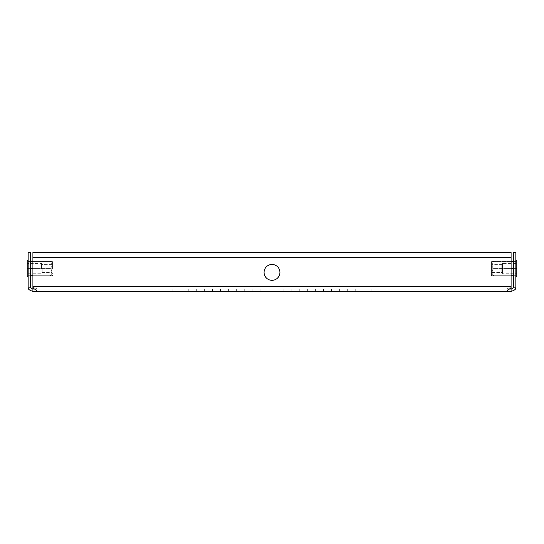 <?xml version="1.0" encoding="UTF-8"?>
<svg xmlns="http://www.w3.org/2000/svg" width="544" height="544" viewBox="0 0 544 544"><rect width="100%" height="100%" fill="white"/><g stroke="black" fill="none" stroke-linecap="round" stroke-linejoin="round"><path stroke-width="0.41" stroke-dasharray="2.72 2.04" d="M272 264.466A7.929 7.929 0 0 0 264.071 272.394A7.929 7.929 0 0 0 272 280.323A7.929 7.929 0 0 0 279.929 272.394A7.929 7.929 0 0 0 272 264.466A7.929 7.929 0 0 0 264.071 272.394A7.929 7.929 0 0 0 272 280.323A7.929 7.929 0 0 0 279.929 272.394A7.929 7.929 0 0 0 272 264.466A7.929 7.929 0 0 0 264.071 272.394A7.929 7.929 0 0 0 272 280.323A7.929 7.929 0 0 0 279.929 272.394A7.929 7.929 0 0 0 272 264.466M164.982 289.041L157.053 289.041L164.982 289.041L157.053 289.041L164.982 289.041L157.053 289.041L164.982 289.041L157.053 289.041L164.982 289.041L157.053 289.041L164.982 289.041L157.053 289.041L164.982 289.041L164.982 291.421L157.053 291.421L164.982 291.421L157.053 291.421L164.982 291.421L157.053 291.421L164.982 291.421L157.053 291.421L164.982 291.421L157.053 291.421L164.982 291.421L157.053 291.421L164.982 291.421L164.982 289.041M180.832 289.041L172.904 289.041L180.832 289.041L172.904 289.041L180.832 289.041L172.904 289.041L180.832 289.041L172.904 289.041L180.832 289.041L172.904 289.041L180.832 289.041L172.904 289.041L180.832 289.041L180.832 291.421L172.904 291.421L180.832 291.421L172.904 291.421L180.832 291.421L172.904 291.421L180.832 291.421L172.904 291.421L180.832 291.421L172.904 291.421L180.832 291.421L172.904 291.421L180.832 291.421L180.832 289.041M196.69 289.041L188.761 289.041L196.69 289.041L188.761 289.041L196.69 289.041L188.761 289.041L196.69 289.041L188.761 289.041L196.69 289.041L188.761 289.041L196.69 289.041L188.761 289.041L196.69 289.041L196.69 291.421L188.761 291.421L196.69 291.421L188.761 291.421L196.69 291.421L188.761 291.421L196.69 291.421L188.761 291.421L196.69 291.421L188.761 291.421L196.69 291.421L188.761 291.421L196.69 291.421L196.69 289.041M212.541 289.041L204.619 289.041L212.541 289.041L204.619 289.041L212.541 289.041L204.619 289.041L212.541 289.041L204.619 289.041L212.541 289.041L204.619 289.041L212.541 289.041L204.619 289.041L212.541 289.041L212.541 291.421L204.619 291.421L212.541 291.421L204.619 291.421L212.541 291.421L204.619 291.421L212.541 291.421L204.619 291.421L212.541 291.421L204.619 291.421L212.541 291.421L204.619 291.421L212.541 291.421L212.541 289.041M228.398 289.041L220.47 289.041L228.398 289.041L220.47 289.041L228.398 289.041L220.47 289.041L228.398 289.041L220.47 289.041L228.398 289.041L220.47 289.041L228.398 289.041L220.47 289.041L228.398 289.041L228.398 291.421L220.47 291.421L228.398 291.421L220.47 291.421L228.398 291.421L220.47 291.421L228.398 291.421L220.47 291.421L228.398 291.421L220.47 291.421L228.398 291.421L220.47 291.421L228.398 291.421L228.398 289.041M244.256 289.041L236.327 289.041L244.256 289.041L236.327 289.041L244.256 289.041L236.327 289.041L244.256 289.041L236.327 289.041L244.256 289.041L236.327 289.041L244.256 289.041L236.327 289.041L244.256 289.041L244.256 291.421L236.327 291.421L244.256 291.421L236.327 291.421L244.256 291.421L236.327 291.421L244.256 291.421L236.327 291.421L244.256 291.421L236.327 291.421L244.256 291.421L236.327 291.421L244.256 291.421L244.256 289.041M307.673 289.041L299.744 289.041L307.673 289.041L299.744 289.041L307.673 289.041L299.744 289.041L307.673 289.041L299.744 289.041L307.673 289.041L299.744 289.041L307.673 289.041L299.744 289.041L307.673 289.041L307.673 291.421L299.744 291.421L307.673 291.421L299.744 291.421L307.673 291.421L299.744 291.421L307.673 291.421L299.744 291.421L307.673 291.421L299.744 291.421L307.673 291.421L299.744 291.421L307.673 291.421L307.673 289.041M323.53 289.041L315.602 289.041L323.53 289.041L315.602 289.041L323.53 289.041L315.602 289.041L323.53 289.041L315.602 289.041L323.53 289.041L315.602 289.041L323.53 289.041L315.602 289.041L323.53 289.041L323.53 291.421L315.602 291.421L323.53 291.421L315.602 291.421L323.53 291.421L315.602 291.421L323.53 291.421L315.602 291.421L323.53 291.421L315.602 291.421L323.53 291.421L315.602 291.421L323.53 291.421L323.53 289.041M339.381 289.041L331.459 289.041L339.381 289.041L331.459 289.041L339.381 289.041L331.459 289.041L339.381 289.041L331.459 289.041L339.381 289.041L331.459 289.041L339.381 289.041L331.459 289.041L339.381 289.041L339.381 291.421L331.459 291.421L339.381 291.421L331.459 291.421L339.381 291.421L331.459 291.421L339.381 291.421L331.459 291.421L339.381 291.421L331.459 291.421L339.381 291.421L331.459 291.421L339.381 291.421L339.381 289.041M355.239 289.041L347.31 289.041L355.239 289.041L347.31 289.041L355.239 289.041L347.31 289.041L355.239 289.041L347.31 289.041L355.239 289.041L347.31 289.041L355.239 289.041L347.31 289.041L355.239 289.041L355.239 291.421L347.31 291.421L355.239 291.421L347.31 291.421L355.239 291.421L347.31 291.421L355.239 291.421L347.31 291.421L355.239 291.421L347.31 291.421L355.239 291.421L347.31 291.421L355.239 291.421L355.239 289.041M371.096 289.041L363.168 289.041L371.096 289.041L363.168 289.041L371.096 289.041L363.168 289.041L371.096 289.041L363.168 289.041L371.096 289.041L363.168 289.041L371.096 289.041L363.168 289.041L371.096 289.041L371.096 291.421L363.168 291.421L371.096 291.421L363.168 291.421L371.096 291.421L363.168 291.421L371.096 291.421L363.168 291.421L371.096 291.421L363.168 291.421L371.096 291.421L363.168 291.421L371.096 291.421L371.096 289.041M386.947 289.041L379.018 289.041L386.947 289.041L379.018 289.041L386.947 289.041L379.018 289.041L386.947 289.041L379.018 289.041L386.947 289.041L379.018 289.041L386.947 289.041L379.018 289.041L386.947 289.041L386.947 291.421L379.018 291.421L386.947 291.421L379.018 291.421L386.947 291.421L379.018 291.421L386.947 291.421L379.018 291.421L386.947 291.421L379.018 291.421L386.947 291.421L379.018 291.421L386.947 291.421L386.947 289.041M260.107 289.041L252.178 289.041L260.107 289.041L252.178 289.041L260.107 289.041L252.178 289.041L260.107 289.041L252.178 289.041L260.107 289.041L252.178 289.041L260.107 289.041L252.178 289.041L260.107 289.041L260.107 291.421L252.178 291.421L260.107 291.421L252.178 291.421L260.107 291.421L252.178 291.421L260.107 291.421L252.178 291.421L260.107 291.421L252.178 291.421L260.107 291.421L252.178 291.421L260.107 291.421L260.107 289.041M291.822 289.041L283.893 289.041L291.822 289.041L283.893 289.041L291.822 289.041L283.893 289.041L291.822 289.041L283.893 289.041L291.822 289.041L283.893 289.041L291.822 289.041L283.893 289.041L291.822 289.041L291.822 291.421L283.893 291.421L291.822 291.421L283.893 291.421L291.822 291.421L283.893 291.421L291.822 291.421L283.893 291.421L291.822 291.421L283.893 291.421L291.822 291.421L283.893 291.421L291.822 291.421L291.822 289.041M275.964 289.041L268.036 289.041L275.964 289.041L268.036 289.041L275.964 289.041L268.036 289.041L275.964 289.041L268.036 289.041L275.964 289.041L268.036 289.041L275.964 289.041L268.036 289.041L275.964 289.041L275.964 291.421L268.036 291.421L275.964 291.421L268.036 291.421L275.964 291.421L268.036 291.421L275.964 291.421L268.036 291.421L275.964 291.421L268.036 291.421L275.964 291.421L268.036 291.421L275.964 291.421L275.964 289.041M507.13 289.041L511.095 289.041L511.095 291.421L507.13 291.421L507.13 289.041L36.87 289.041L507.13 289.041L507.13 291.421L509.13 289.041L507.13 289.041C507.402 288.49 508.728 287.966 511.095 287.463C508.756 287.953 507.436 288.483 507.13 289.041M507.13 291.421L36.87 291.421L36.87 289.041L36.87 291.421L32.905 291.421L32.905 289.041L36.87 289.041L34.87 289.041M36.87 289.041C36.598 288.49 35.272 287.966 32.905 287.463L32.905 286.668L32.905 287.463C35.244 287.953 36.564 288.483 36.87 289.041M511.095 288.259L511.095 286.668L511.095 288.259L511.095 286.668L32.905 286.668L32.905 288.259M511.095 257.332L511.095 286.668L511.095 257.332L511.095 286.668L32.905 286.668L32.905 252.579L32.905 254.959L511.095 254.959L511.095 252.579L32.905 252.579L32.905 257.332L511.095 257.332L511.095 252.579L511.095 257.332L511.095 254.959L32.905 254.959L32.905 252.579L511.095 252.579L511.095 254.959L511.095 252.579L32.905 252.579L32.905 257.332L511.095 257.332L32.905 257.332M513.332 287.463A2.38 2.38 0 0 0 513.468 286.668L513.468 252.579L515.848 252.579L515.848 286.668A4.753 4.753 0 0 1 515.576 288.259L513.332 287.463C513.495 287.953 512.747 288.483 511.095 289.041M515.576 288.259C515.902 289.238 514.406 290.292 511.095 291.421M511.095 268.593L493.809 268.593C491.368 270.966 491.368 273.346 493.809 275.726C491.368 275.726 491.368 275.726 493.809 275.726C491.368 275.726 491.368 275.726 493.809 275.726C491.368 273.353 491.368 270.98 493.809 268.593C491.368 266.206 491.368 263.833 493.809 261.453C491.368 261.453 491.368 261.453 493.809 261.453C491.368 261.453 491.368 261.453 493.809 261.453C491.368 263.826 491.368 266.206 493.809 268.593C491.368 270.966 491.368 273.346 493.809 275.726C491.368 275.726 491.368 275.726 493.809 275.726C491.368 275.726 491.368 275.726 493.809 275.726C491.368 273.353 491.368 270.98 493.809 268.593C491.368 266.206 491.368 263.833 493.809 261.453C491.368 261.453 491.368 261.453 493.809 261.453C491.368 261.453 491.368 261.453 493.809 261.453C491.368 263.826 491.368 266.206 493.809 268.593L515.848 268.593L513.468 268.593L515.848 268.593L513.468 268.593L513.468 261.297L513.468 275.883L513.468 261.297L513.468 275.883L513.468 268.593L515.848 268.593L515.848 261.297L515.848 275.883L515.848 260.664L516.8 260.664L516.8 276.522L516.8 260.664L516.8 276.522L515.848 276.522L515.848 268.593L516.8 268.593L515.848 268.593L515.848 276.522L516.8 276.522L515.848 276.522L515.848 260.664L515.848 268.593L516.8 268.593M32.905 289.041C31.26 288.49 30.512 287.966 30.668 287.463A2.38 2.38 0 0 1 30.532 286.668L30.532 252.579L28.152 252.579L28.152 286.668A4.753 4.753 0 0 0 28.424 288.259L30.668 287.463M32.905 291.421C29.614 290.319 28.118 289.265 28.424 288.259M30.532 268.593L30.532 261.297L30.532 275.883L30.532 261.297L30.532 275.883L30.532 268.593L28.152 268.593L28.152 261.297L28.152 275.883L28.152 261.297L28.152 268.593L30.532 268.593L28.152 268.593L30.532 268.593L28.152 268.593L28.152 276.522L27.2 276.522L27.2 260.664L27.2 276.522L27.2 260.664L28.152 260.664L28.152 268.593L27.2 268.593L27.2 263.439L27.2 268.593L28.152 268.593L28.152 260.664L28.152 276.522L28.152 268.593L27.2 268.593M511.095 254.959L32.905 254.959L511.095 254.959M28.152 275.883L30.532 275.883L28.152 275.883M28.152 261.297L30.532 261.297L28.152 261.297M513.468 261.297L515.848 261.297L513.468 261.297M513.468 275.883L515.848 275.883L513.468 275.883M268.036 289.041L268.036 291.421L268.036 289.041M283.893 289.041L283.893 291.421L283.893 289.041M252.178 289.041L252.178 291.421L252.178 289.041M379.018 289.041L379.018 291.421L379.018 289.041M363.168 289.041L363.168 291.421L363.168 289.041M347.31 289.041L347.31 291.421L347.31 289.041M331.459 289.041L331.459 291.421L331.459 289.041M315.602 289.041L315.602 291.421L315.602 289.041M299.744 289.041L299.744 291.421L299.744 289.041M236.327 289.041L236.327 291.421L236.327 289.041M220.47 289.041L220.47 291.421L220.47 289.041M204.619 289.041L204.619 291.421L204.619 289.041M188.761 289.041L188.761 291.421L188.761 289.041M172.904 289.041L172.904 291.421L172.904 289.041M157.053 289.041L157.053 291.421L157.053 289.041M491.429 264.438L491.429 273.387L491.429 264.438M492.266 265.159L492.266 272.558L492.266 265.159M501.813 265.159L501.813 272.558L501.813 265.159M516.8 273.054L516.8 263.439L516.8 273.054M502.534 273.054L502.534 263.439L502.534 273.054M491.429 274.536L491.429 261.725L491.429 274.536M511.095 275.726L493.809 275.726L515.848 275.726L515.848 268.593L515.848 276.522M513.468 275.726L515.848 275.726L515.848 261.453L515.848 268.593L513.468 268.593M513.468 261.453L511.095 261.453M515.848 260.664L516.8 260.664L515.848 260.664L515.848 268.593L493.809 268.593L515.848 268.593M493.809 275.726L515.848 275.726L493.809 275.726M493.809 261.453L515.848 261.453L493.809 261.453M52.571 268.593L52.571 261.725L52.571 268.593M51.734 268.593L51.734 272.558L51.734 268.593M42.187 268.593L42.187 272.558L42.187 268.593M41.466 268.593L41.466 263.439L41.466 268.593M32.905 261.453L50.191 261.453C52.632 263.826 52.632 266.206 50.191 268.593C52.632 270.96 52.632 273.34 50.191 275.726C52.632 273.353 52.632 270.98 50.191 268.593C52.632 266.22 52.632 263.84 50.191 261.453C52.632 261.453 52.632 261.453 50.191 261.453C52.632 261.453 52.632 261.453 50.191 261.453C52.632 263.826 52.632 266.206 50.191 268.593C52.632 266.22 52.632 263.84 50.191 261.453C52.632 261.453 52.632 261.453 50.191 261.453C52.632 261.453 52.632 261.453 50.191 261.453L28.152 261.453L28.152 268.593L28.152 260.664L27.2 260.664L28.152 260.664M32.905 268.593L50.191 268.593C52.632 270.96 52.632 273.34 50.191 275.726C52.632 275.726 52.632 275.726 50.191 275.726C52.632 275.726 52.632 275.726 50.191 275.726C52.632 273.353 52.632 270.98 50.191 268.593L28.152 268.593L28.152 275.726L28.152 261.453L30.532 261.453M32.905 275.726L50.191 275.726C52.632 275.726 52.632 275.726 50.191 275.726C52.632 275.726 52.632 275.726 50.191 275.726L30.532 275.726M28.152 276.522L27.2 276.522L28.152 276.522L28.152 268.593L50.191 268.593L28.152 268.593M50.191 275.726L28.152 275.726L50.191 275.726M50.191 261.453L28.152 261.453L50.191 261.453M32.905 286.668L511.095 286.668M492.266 264.629L491.429 263.792L492.266 264.629L501.813 264.629L502.534 263.439L516.8 263.439L502.534 263.439L501.813 264.629L492.266 264.629M491.429 275.454L491.898 275.726L491.429 275.454M491.429 261.725L491.898 261.453L491.429 261.725M501.813 272.558L502.534 273.741L516.8 273.741L502.534 273.741L501.813 272.558L492.266 272.558L491.429 273.387L492.266 272.558L501.813 272.558M51.734 272.558L52.571 273.387L51.734 272.558L42.187 272.558L41.466 273.741L27.2 273.741L41.466 273.741L42.187 272.558L51.734 272.558M52.571 261.725L52.102 261.453L52.571 261.725M52.571 275.454L52.102 275.726L52.571 275.454M42.187 264.629L41.466 263.439L27.2 263.439L41.466 263.439L42.187 264.629L51.734 264.629L52.571 263.792L51.734 264.629L42.187 264.629"/><path stroke-width="0.82" d="M272 264.466A7.929 7.929 0 0 0 264.071 272.394A7.929 7.929 0 0 0 272 280.323A7.929 7.929 0 0 0 279.929 272.394A7.929 7.929 0 0 0 272 264.466M34.87 289.041L32.905 289.041L32.905 291.421L36.87 291.421C36.598 290.319 35.272 289.265 32.905 288.259L32.905 286.668L511.095 286.668L511.095 288.259C508.756 289.238 507.436 290.292 507.13 291.421L511.095 291.421C514.386 290.319 515.882 289.265 515.576 288.259L513.332 287.463A2.38 2.38 0 0 0 513.468 286.668L513.468 252.579L515.848 252.579L515.848 286.668A4.753 4.753 0 0 1 515.576 288.259M511.095 291.421L511.095 289.041L509.123 289.041L511.095 288.259M507.13 291.421L36.87 291.421C36.564 290.292 35.244 289.238 32.905 288.259M32.905 257.332L32.905 252.579L511.095 252.579L511.095 257.332L32.905 257.332L32.905 286.668M511.095 257.332L511.095 286.668M511.095 289.041C512.74 288.49 513.488 287.966 513.332 287.463M30.668 287.463A2.38 2.38 0 0 1 30.532 286.668L30.532 252.579L28.152 252.579L28.152 286.668A4.753 4.753 0 0 0 28.424 288.259L30.668 287.463C30.505 287.953 31.253 288.483 32.905 289.041M28.424 288.259C28.098 289.238 29.594 290.292 32.905 291.421M515.848 268.593L516.8 268.593L516.8 260.664L515.848 260.664M515.848 276.522L516.8 276.522L516.8 268.593M511.095 275.726L513.468 275.726M511.095 268.593L513.468 268.593M511.095 261.453L513.468 261.453M28.152 260.664L27.2 260.664L27.2 276.522L28.152 276.522M28.152 268.593L27.2 268.593M32.905 261.453L30.532 261.453M32.905 268.593L30.532 268.593M32.905 275.726L30.532 275.726"/></g></svg>
